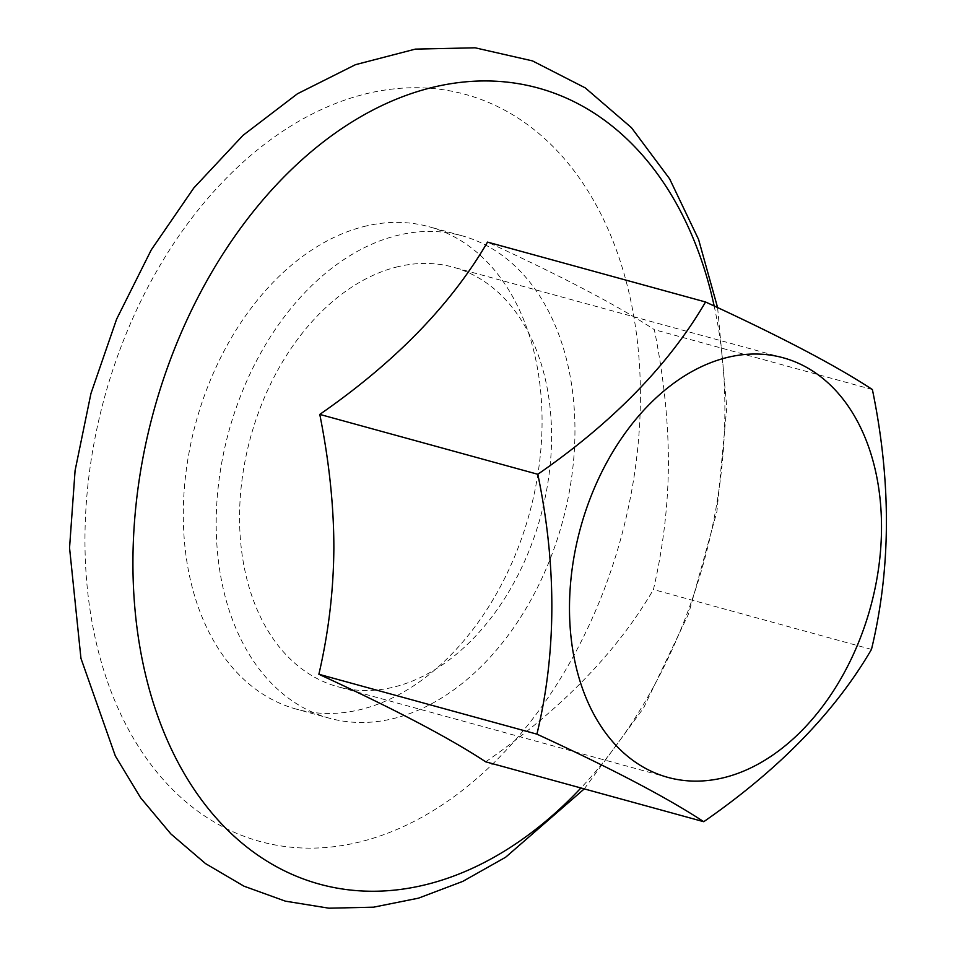 <?xml version="1.0" encoding="UTF-8"?>
<svg xmlns="http://www.w3.org/2000/svg" width="956" height="956" viewBox="0 0 956 956"><rect width="100%" height="100%" fill="white"/><g stroke="black" fill="none" stroke-linecap="round" stroke-linejoin="round"><path stroke-width="0.72" stroke-dasharray="4.78 3.58" d="M363.531 226.632A250.161 172.857 -74.6 0 1 428.945 226.703A250.161 172.857 -74.6 0 1 538.778 468.105A250.161 172.857 -74.6 0 1 361.846 709.233A250.161 172.857 -74.6 0 1 296.444 709.161A250.161 172.857 -74.6 0 1 186.599 467.759A250.161 172.857 -74.6 0 1 363.531 226.632M871.478 649.411L653.438 589.529C663.177 547.465 668.172 505.485 668.423 463.588C668.423 421.273 663.727 376.628 654.346 329.665C618.042 305.789 562.427 276.595 487.512 242.107M872.386 389.546L654.346 329.665M485.708 761.824C560.921 709.699 616.835 652.255 653.438 589.529M396.31 267.106A217.574 150.331 -74.6 0 1 453.192 267.166A217.574 150.331 -74.6 0 1 548.72 477.116A217.574 150.331 -74.6 0 1 394.84 686.826A217.574 150.331 105.4 0 1 337.958 686.767A217.574 150.331 105.4 0 1 242.43 476.805A217.574 150.331 105.4 0 1 396.31 267.106M329.318 718.195A250.161 172.857 105.4 0 1 219.486 476.781A250.161 172.857 105.4 0 1 396.417 235.666A250.161 172.857 -74.6 0 1 461.832 235.738A250.161 172.857 -74.6 0 1 571.664 477.14A250.161 172.857 -74.6 0 1 394.732 718.255A250.161 172.857 105.4 0 1 329.318 718.195L296.444 709.161M640.412 397.588A387.347 267.644 -74.6 0 1 361.392 841.555A387.347 267.644 -74.6 0 1 84.965 538.276A387.347 267.644 105.4 0 1 363.997 94.309A387.347 267.644 105.4 0 1 640.412 397.588M714.168 305.992A412.801 285.235 105.4 0 1 724.875 411.152A412.801 285.235 -74.6 0 1 580.925 787.971M584.259 788.891L643.555 708.049L688.619 613.776L716.916 511.603L726.799 407.507L717.598 307.593M783.131 357.771L453.192 267.166M667.885 777.383L337.958 686.767M461.832 235.738L428.945 226.703"/><path stroke-width="1.43" d="M537.822 474.284C613.047 422.146 668.949 364.714 705.552 301.988L487.512 242.107C450.909 304.844 394.995 362.276 319.782 414.402C329.211 461.736 333.895 506.369 333.859 548.326C333.56 590.557 328.565 632.537 318.874 674.267C393.788 708.755 449.404 737.936 485.708 761.824L703.736 821.706C667.419 797.818 611.816 768.624 536.913 734.148C556.512 652.817 556.822 566.191 537.822 474.284L319.782 414.402M536.913 734.148L318.874 674.267M705.552 301.988C780.478 336.488 836.082 365.67 872.386 389.546C891.386 481.489 891.076 568.103 871.478 649.411C834.851 712.148 778.937 769.58 703.736 821.706M724.768 777.443A217.574 150.331 -74.6 0 1 667.885 777.383A217.574 150.331 -74.6 0 1 572.357 567.422A217.574 150.331 -74.6 0 1 726.237 357.711A217.574 150.331 -74.6 0 1 783.131 357.771A217.574 150.331 -74.6 0 1 878.648 567.733A217.574 150.331 -74.6 0 1 724.768 777.443M580.925 787.971A412.801 285.235 -74.6 0 1 282.343 869.781A412.801 285.235 -74.6 0 1 132.932 561.076A412.801 285.235 105.4 0 1 389.773 101.957A412.801 285.235 105.4 0 1 714.168 305.992M717.598 307.593L698.561 239.406L669.594 178.784L631.462 127.686L585.239 87.88L532.456 60.885L475.084 47.8L415.358 49.115L355.477 64.673L297.447 93.772L243.051 135.322L193.841 187.926L151.275 249.863L116.62 319.137L90.939 393.525L75.082 470.591L69.549 547.848L80.949 658.349L115.353 756.017L140.663 797.842L170.885 833.943L205.528 863.603L243.959 886.176L285.39 901.161L328.924 908.2L373.617 907.172L418.525 898.15L462.788 881.384L505.64 857.233L584.259 788.891"/></g></svg>
